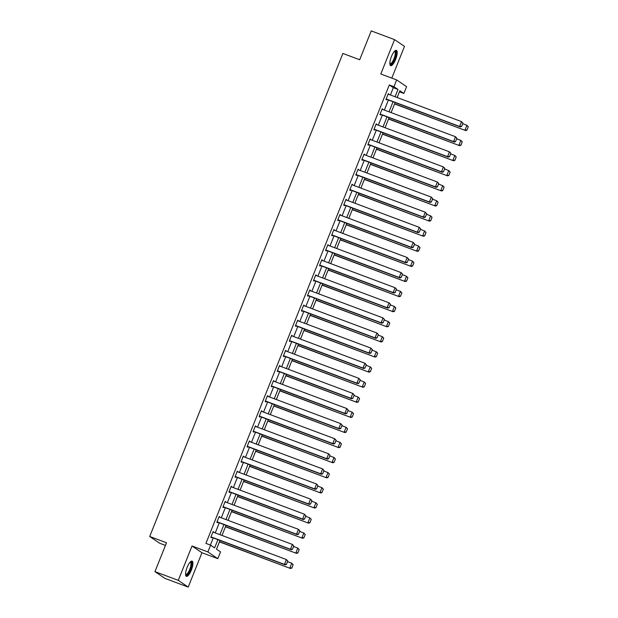 <?xml version="1.0" encoding="UTF-8"?>
<svg xmlns="http://www.w3.org/2000/svg" width="618" height="618" viewBox="0 0 618 618"><rect width="100%" height="100%" fill="white"/><g stroke="black" fill="none" stroke-linecap="round" stroke-linejoin="round"><path stroke-width="0.93" d="M191.341 570.144A8.15 2.464 110.5 0 0 192.105 561.09A8.15 2.464 110.5 0 0 187.154 567.301A8.15 2.464 110.5 0 0 186.389 576.355A8.15 2.464 110.5 0 0 191.341 570.144M395.613 59.428A8.15 2.464 110.5 0 0 396.377 50.375A8.15 2.464 110.5 0 0 391.426 56.586A8.15 2.464 110.5 0 0 390.661 65.647A8.15 2.464 110.5 0 0 395.613 59.428M219.985 540.449L216.501 549.163L220.526 551.897L217.822 558.672L207.88 551.928L210.591 545.146L214.616 547.888L217.907 539.668M201.962 552.739L192.02 545.988L178.278 580.348L154.956 571.619L164.898 578.371L188.212 587.1L201.962 552.739L217.822 558.672M165.439 545.408L159.637 543.237L149.703 536.486L342.897 53.457L359.691 59.745L371.225 30.9L394.547 39.629L380.804 73.998L396.663 79.931L406.605 86.682L403.894 93.457L399.861 90.722L397.15 97.513M391.797 78.107L404.489 46.381L394.547 39.629M399.437 91.788L403.894 93.457M178.278 580.348L188.212 587.1M390.406 94.987L393.318 87.694L389.286 84.96L205.925 543.4L210.591 545.146M210.383 545.068L213.241 537.923M215.249 532.909L219.282 522.82M221.29 517.807L225.323 507.726M227.324 502.704L231.356 492.623M233.365 487.602L237.397 477.521M239.405 472.507L243.438 462.418M245.446 457.405L249.479 447.324M251.487 442.303L255.52 432.221M257.528 427.2L261.561 417.119M263.569 412.098L267.602 402.017M269.602 397.003L273.635 386.914M275.643 381.901L279.676 371.82M281.684 366.798L285.717 356.717M287.725 351.696L291.758 341.615M293.766 336.594L297.799 326.513M299.807 321.499L303.84 311.41M305.848 306.397L309.881 296.316M311.881 291.294L315.914 281.213M317.922 276.192L321.955 266.111M323.963 261.097L327.996 251.008M330.004 245.995L334.037 235.914M336.045 230.893L340.078 220.811M342.086 215.79L346.119 205.709M348.127 200.688L352.16 190.607M354.16 185.593L358.193 175.504M360.201 170.491L364.234 160.41M366.242 155.388L370.275 145.307M372.283 140.286L376.316 130.205M378.324 125.191L382.357 115.102M384.365 110.089L388.398 100.008M388.846 94.4L388.297 93.642L385.972 99.452L386.644 99.907L386.837 99.421M382.805 109.502L382.256 108.745L379.931 114.546L380.603 115.002L380.796 114.523M376.764 124.604L376.215 123.839L373.89 129.649L374.562 130.104L374.755 129.626M370.723 139.707L370.174 138.942L367.849 144.751L368.521 145.207L368.714 144.72M364.682 154.809L364.133 154.044L361.808 159.853L362.48 160.309L362.673 159.823M358.641 169.904L358.092 169.147L355.775 174.948L356.439 175.412L356.64 174.925M352.6 185.006L352.051 184.241L349.734 190.05L350.406 190.506L350.599 190.027M346.567 200.108L346.018 199.344L343.693 205.153L344.365 205.609L344.558 205.122M340.526 215.211L339.977 214.446L337.652 220.255L338.324 220.711L338.517 220.224M334.485 230.305L333.936 229.548L331.611 235.358L332.283 235.813L332.476 235.327M328.444 245.408L327.895 244.651L325.57 250.452L326.242 250.908L326.435 250.429M322.403 260.51L321.854 259.745L319.529 265.555L320.201 266.01L320.394 265.531M316.362 275.613L315.813 274.848L313.496 280.657L314.16 281.113L314.361 280.626M310.329 290.715L309.772 289.95L307.455 295.759L308.127 296.215L308.32 295.728M304.288 305.81L303.739 305.053L301.414 310.862L302.086 311.317L302.279 310.831M298.247 320.912L297.698 320.147L295.373 325.956L296.045 326.412L296.238 325.933M292.206 336.014L291.657 335.25L289.332 341.059L290.004 341.515L290.197 341.028M286.165 351.117L285.616 350.352L283.291 356.161L283.963 356.617L284.156 356.13M280.124 366.211L279.575 365.454L277.25 371.264L277.922 371.719L278.115 371.233M274.083 381.314L273.535 380.557L271.217 386.358L271.881 386.814L272.082 386.335M268.05 396.416L267.494 395.651L265.176 401.461L265.848 401.916L266.041 401.437M262.009 411.518L261.46 410.754L259.135 416.563L259.807 417.019L260 416.532M255.968 426.621L255.419 425.856L253.094 431.665L253.766 432.121L253.959 431.634M249.927 441.715L249.378 440.958L247.053 446.768L247.725 447.223L247.918 446.737M243.886 456.818L243.337 456.053L241.012 461.862L241.684 462.318L241.877 461.839M237.845 471.92L237.297 471.155L234.971 476.965L235.643 477.42L235.837 476.934M231.804 487.023L231.256 486.258L228.938 492.067L229.61 492.523L229.803 492.036M225.771 502.117L225.215 501.36L222.897 507.169L223.569 507.625L223.762 507.139M219.73 517.22L219.181 516.463L216.856 522.264L217.528 522.72L217.721 522.241M213.689 532.322L213.14 531.557L210.815 537.366L211.487 537.822L211.68 537.343M192.02 545.988L207.88 551.928M389.286 84.96L393.952 86.705L396.663 79.931M154.956 571.619L166.497 542.774L149.703 536.486M395.141 102.526L391.109 112.615M389.101 117.629L385.068 127.71M383.06 132.731L379.027 142.812M377.019 147.833L372.986 157.914M370.978 162.936L366.945 173.017M364.937 178.03L360.904 188.119M358.904 193.133L354.871 203.214M352.863 208.235L348.83 218.316M346.822 223.337L342.789 233.419M340.781 238.432L336.748 248.521M334.74 253.534L330.707 263.616M328.699 268.637L324.666 278.718M322.658 283.739L318.625 293.82M316.625 298.842L312.592 308.923M310.584 313.936L306.551 324.025M304.543 329.039L300.51 339.12M298.502 344.141L294.469 354.222M292.461 359.243L288.428 369.325M286.42 374.338L282.387 384.427M280.379 389.44L276.346 399.522M274.346 404.543L270.313 414.624M268.305 419.645L264.272 429.726M262.264 434.748L258.231 444.829M256.223 449.842L252.19 459.931M250.182 464.945L246.149 475.026M244.141 480.047L240.108 490.128M238.1 495.149L234.067 505.23M232.067 510.244L228.034 520.333M226.026 525.346L221.993 535.427M395.064 96.732L397.984 89.44L393.952 86.705M219.908 534.655L223.948 524.566M225.949 519.553L229.981 509.471M231.989 504.45L236.022 494.369M238.03 489.348L242.063 479.267M244.071 474.253L248.104 464.164M250.112 459.151L254.145 449.07M256.153 444.048L260.186 433.967M262.186 428.946L266.227 418.865M268.227 413.844L272.26 403.763M274.268 398.749L278.301 388.66M280.309 383.647L284.342 373.566M286.35 368.544L290.383 358.463M292.391 353.442L296.424 343.361M298.432 338.347L302.465 328.258M304.465 323.245L308.506 313.164M310.506 308.143L314.539 298.061M316.547 293.04L320.58 282.959M322.588 277.938L326.621 267.857M328.629 262.843L332.662 252.754M334.67 247.741L338.703 237.66M340.711 232.638L344.744 222.557M346.744 217.536L350.785 207.455M352.785 202.434L356.818 192.352M358.826 187.339L362.859 177.258M364.867 172.237L368.9 162.155M370.908 157.134L374.941 147.053M376.949 142.032L380.982 131.951M382.99 126.937L387.022 116.848M389.023 111.835L393.063 101.754M393.318 87.694L397.984 89.44M388.22 93.82L388.961 94.098M382.179 108.922L382.928 109.201M376.146 124.017L376.887 124.295M370.105 139.12L370.846 139.398M364.064 154.222L364.805 154.5M358.023 169.324L358.764 169.602M351.982 184.419L352.724 184.697M345.941 199.521L346.683 199.799M339.9 214.624L340.649 214.902M333.867 229.726L334.608 230.004M327.826 244.828L328.567 245.107M321.785 259.923L322.526 260.201M315.744 275.025L316.486 275.304M309.703 290.128L310.445 290.406M303.662 305.23L304.404 305.508M297.621 320.325L298.37 320.603M291.588 335.427L292.329 335.705M285.547 350.53L286.288 350.808M279.506 365.632L280.248 365.91M273.465 380.734L274.207 381.012M267.424 395.829L268.166 396.107M261.383 410.931L262.125 411.209M255.342 426.034L256.091 426.312M249.309 441.136L250.051 441.414M243.268 456.238L244.01 456.517M237.227 471.333L237.969 471.611M231.186 486.436L231.928 486.714M225.145 501.538L225.887 501.816M219.104 516.64L219.853 516.918M213.071 531.735L213.813 532.013M388.096 94.121L461.53 121.615L462.928 123.113L461.569 126.505L462.928 123.113M386.096 99.143L460.271 126.914L459.599 126.458L461.53 121.615L462.658 122.936M386.165 98.965L459.599 126.458L461.298 126.319M460.271 126.914L461.569 126.505M394.57 103.955L465.64 130.56L394.639 103.778M462.697 123.685L466.907 125.261L468.297 126.767L466.945 130.151L468.297 126.767M466.675 129.965L464.968 130.104L466.907 125.261L468.027 126.582M466.945 130.151L465.64 130.56M394.632 51.155A7.053 2.132 -69.5 0 1 395.512 56.114A7.053 2.132 -69.5 0 1 391.418 64.002A7.053 2.132 -69.5 0 1 389.858 63.909M389.842 63.577A6.535 1.978 110.5 0 0 390.012 63.669A6.535 1.978 110.5 0 0 391.047 63.368A6.535 1.978 110.5 0 0 394.624 56.864A6.535 1.978 110.5 0 0 394.593 51.441A6.535 1.978 110.5 0 0 394.4 51.402M390.29 65.361A8.096 2.449 110.5 0 0 391.217 64.936A8.096 2.449 110.5 0 0 395.474 57.42A8.096 2.449 110.5 0 0 395.906 50.344M190.359 561.87A7.053 2.132 -69.5 0 1 190.313 569.672A7.053 2.132 -69.5 0 1 185.585 574.624M185.57 574.284A6.535 1.978 110.5 0 0 185.748 574.385A6.535 1.978 110.5 0 0 189.711 569.41A6.535 1.978 110.5 0 0 190.321 562.148A6.535 1.978 110.5 0 0 190.135 562.11M186.018 576.076A8.096 2.449 110.5 0 0 190.583 569.858A8.096 2.449 110.5 0 0 191.642 561.059M382.063 109.224L455.497 136.717L456.887 138.216L455.528 141.607L456.887 138.216M380.055 114.245L454.23 142.016L453.558 141.561L455.497 136.717L456.617 138.03M380.124 114.067L453.558 141.561L455.265 141.422M454.23 142.016L455.528 141.607M376.022 124.326L449.456 151.819L450.846 153.318L449.495 156.702L450.846 153.318M374.014 129.347L448.189 157.111L447.517 156.655L449.456 151.819L450.576 153.133M374.083 129.17L447.517 156.655L449.224 156.524M448.189 157.111L449.495 156.702M388.529 119.05L459.599 145.663L388.598 118.872M456.656 138.787L460.866 140.363L462.256 141.862L460.904 145.253L462.256 141.862M460.634 145.068L458.927 145.207L460.866 140.363L461.986 141.684M460.904 145.253L459.599 145.663M382.488 134.152L453.558 160.765L382.565 133.975M450.615 153.89L454.825 155.466L456.215 156.964L454.863 160.356L456.215 156.964M454.593 160.17L452.894 160.309L454.825 155.466L455.953 156.779M454.863 160.356L453.558 160.765M369.981 139.429L443.415 166.922L444.805 168.42L443.454 171.804L444.805 168.42M367.973 144.442L442.148 172.213L441.476 171.758L443.415 166.922L444.535 168.235M368.042 144.264L441.476 171.758L443.183 171.626M442.148 172.213L443.454 171.804M363.94 154.531L437.374 182.016L438.765 183.515L437.413 186.906L438.765 183.515M361.932 159.544L436.107 187.316L435.435 186.86L437.374 182.016L438.494 183.337M362.001 159.367L435.435 186.86L437.142 186.721M436.107 187.316L437.413 186.906M357.899 169.626L431.333 197.119L432.724 198.617L431.372 202.009L432.724 198.617M355.891 174.647L430.066 202.418L429.402 201.962L431.333 197.119L432.461 198.44M355.968 174.469L429.402 201.962L431.101 201.823M430.066 202.418L431.372 202.009M376.447 149.255L447.525 175.86L376.524 149.077M444.574 168.992L448.784 170.568L450.182 172.067L448.822 175.45L450.182 172.067M448.552 175.273L446.853 175.404L448.784 170.568L449.912 171.881M448.822 175.45L447.525 175.86M370.414 164.357L441.484 190.962L370.483 164.179M438.541 184.094L442.743 185.67L444.141 187.169L442.782 190.553L444.141 187.169M442.511 190.375L440.812 190.506L442.743 185.67L443.871 186.984M442.782 190.553L441.484 190.962M364.373 179.459L435.443 206.064L364.442 179.282M432.5 199.189L436.71 200.765L438.1 202.264L436.741 205.655L438.1 202.264M436.478 205.47L434.771 205.609L436.71 200.765L437.83 202.086M436.741 205.655L435.443 206.064M351.858 184.728L425.292 212.221L426.683 213.72L425.331 217.111L426.683 213.72M349.858 189.749L424.033 217.513L423.361 217.057L425.292 212.221L426.42 213.534M349.927 189.571L423.361 217.057L425.06 216.926M424.033 217.513L425.331 217.111M358.332 194.554L429.402 221.167L358.401 194.376M426.459 214.291L430.669 215.867L432.059 217.366L430.707 220.757L432.059 217.366M430.437 220.572L428.73 220.711L430.669 215.867L431.789 217.188M430.707 220.757L429.402 221.167M345.817 199.83L419.251 227.324L420.649 228.822L419.29 232.206L420.649 228.822M343.817 204.844L417.992 232.615L417.32 232.159L419.251 227.324L420.379 228.637M343.886 204.666L417.32 232.159L419.019 232.028M417.992 232.615L419.29 232.206M352.291 209.656L423.361 236.261L352.36 209.479M420.418 229.394L424.628 230.97L426.018 232.468L424.666 235.86L426.018 232.468M424.396 235.674L422.689 235.806L424.628 230.97L425.748 232.283M424.666 235.86L423.361 236.261M339.784 214.933L413.218 242.418L414.608 243.925L413.249 247.308L414.608 243.925M337.776 219.946L411.951 247.718L411.279 247.262L413.218 242.418L414.338 243.739M337.845 219.769L411.279 247.262L412.986 247.13M411.951 247.718L413.249 247.308M346.25 224.759L417.32 251.364L346.319 224.581M414.377 244.496L418.587 246.072L419.977 247.571L418.625 250.954L419.977 247.571M418.355 250.777L416.648 250.908L418.587 246.072L419.707 247.385M418.625 250.954L417.32 251.364M333.743 230.027L407.177 257.521L408.568 259.019L407.216 262.411L408.568 259.019M331.735 235.049L405.91 262.82L405.238 262.364L407.177 257.521L408.297 258.842M331.804 234.871L405.238 262.364L406.945 262.225M405.91 262.82L407.216 262.411M340.209 239.861L411.279 266.466L340.286 239.684M408.336 259.591L412.546 261.167L413.936 262.673L412.585 266.057L413.936 262.673M412.314 265.879L410.615 266.01L412.546 261.167L413.674 262.488M412.585 266.057L411.279 266.466M327.702 245.13L401.136 272.623L402.527 274.122L401.175 277.513L402.527 274.122M325.694 250.151L399.869 277.922L399.197 277.467L401.136 272.623L402.256 273.944M325.763 249.973L399.197 277.467L400.904 277.327M399.869 277.922L401.175 277.513M334.168 254.956L405.246 281.569L334.245 254.778M402.295 274.693L406.505 276.269L407.903 277.768L406.544 281.159L407.903 277.768M406.273 280.974L404.574 281.113L406.505 276.269L407.633 277.59M406.544 281.159L405.246 281.569M321.661 260.232L395.095 287.725L396.486 289.224L395.134 292.608L396.486 289.224M319.653 265.253L393.828 293.017L393.156 292.561L395.095 287.725L396.215 289.039M319.722 265.076L393.156 292.561L394.863 292.43M393.828 293.017L395.134 292.608M328.135 270.058L399.205 296.671L328.204 269.881M396.262 289.796L400.464 291.372L401.862 292.87L400.503 296.261L401.862 292.87M400.232 296.076L398.533 296.215L400.464 291.372L401.592 292.693M400.503 296.261L399.205 296.671M315.62 275.334L389.054 302.828L390.445 304.326L389.093 307.71L390.445 304.326M313.612 280.348L387.787 308.119L387.123 307.664L389.054 302.828L390.182 304.141M313.689 280.17L387.123 307.664L388.822 307.532M387.787 308.119L389.093 307.71M322.094 285.161L393.164 311.766L322.163 284.983M390.221 304.898L394.431 306.474L395.821 307.973L394.462 311.356L395.821 307.973M394.199 311.178L392.492 311.31L394.431 306.474L395.551 307.787M394.462 311.356L393.164 311.766M309.579 290.437L383.013 317.922L384.411 319.421L383.052 322.812L384.411 319.421M307.579 295.45L381.754 323.222L381.082 322.766L383.013 317.922L384.141 319.243M307.648 295.273L381.082 322.766L382.781 322.627M381.754 323.222L383.052 322.812M316.053 300.263L387.123 326.868L316.122 300.085M384.18 320L388.39 321.576L389.78 323.075L388.428 326.459L389.78 323.075M388.158 326.281L386.451 326.412L388.39 321.576L389.51 322.89M388.428 326.459L387.123 326.868M303.546 305.531L376.972 333.025L378.37 334.523L377.011 337.915L378.37 334.523M301.538 310.553L375.713 338.324L375.041 337.868L376.972 333.025L378.1 334.346M301.607 310.375L375.041 337.868L376.741 337.729M375.713 338.324L377.011 337.915M310.012 315.365L381.082 341.97L310.081 315.188M378.139 335.095L382.349 336.671L383.739 338.17L382.387 341.561L383.739 338.17M382.117 341.375L380.41 341.515L382.349 336.671L383.469 337.992M382.387 341.561L381.082 341.97M297.505 320.634L370.939 348.127L372.33 349.626L370.97 353.017L372.33 349.626M295.497 325.655L369.672 353.426L369 352.963L370.939 348.127L372.059 349.44M295.566 325.477L369 352.963L370.707 352.832M369.672 353.426L370.97 353.017M303.971 330.46L375.041 357.073L304.041 330.282M372.098 350.197L376.308 351.773L377.698 353.272L376.347 356.663L377.698 353.272M376.076 356.478L374.369 356.617L376.308 351.773L377.428 353.094M376.347 356.663L375.041 357.073M291.464 335.736L364.898 363.229L366.289 364.728L364.937 368.112L366.289 364.728M289.456 340.75L363.631 368.521L362.959 368.065L364.898 363.229L366.018 364.543M289.525 340.572L362.959 368.065L364.666 367.934M363.631 368.521L364.937 368.112M297.93 345.562L369 372.175L298.007 345.385M366.057 365.3L370.267 366.876L371.657 368.374L370.306 371.766L371.657 368.374M370.035 371.58L368.336 371.712L370.267 366.876L371.395 368.189M370.306 371.766L369 372.175M285.423 350.839L358.857 378.332L360.248 379.831L358.896 383.214L360.248 379.831M283.415 355.852L357.59 383.623L356.918 383.168L358.857 378.332L359.977 379.645M283.484 355.674L356.918 383.168L358.625 383.036M357.59 383.623L358.896 383.214M291.889 360.665L362.967 387.27L291.966 360.487M360.016 380.402L364.226 381.978L365.624 383.477L364.265 386.86L365.624 383.477M363.994 386.683L362.295 386.814L364.226 381.978L365.354 383.291M364.265 386.86L362.967 387.27M279.382 365.933L352.816 393.427L354.207 394.925L352.855 398.316L354.207 394.925M277.374 370.954L351.549 398.726L350.877 398.27L352.816 393.427L353.936 394.748M277.443 370.777L350.877 398.27L352.584 398.131M351.549 398.726L352.855 398.316M285.856 375.767L356.926 402.372L285.925 375.589M353.983 395.505L358.185 397.08L359.583 398.579L358.224 401.963L359.583 398.579M357.953 401.785L356.254 401.916L358.185 397.08L359.313 398.394M358.224 401.963L356.926 402.372M273.341 381.036L346.775 408.529L348.166 410.028L346.814 413.419L348.166 410.028M271.333 386.057L345.508 413.828L344.844 413.372L346.775 408.529L347.903 409.85M271.41 385.879L344.844 413.372L346.543 413.233M345.508 413.828L346.814 413.419M279.815 390.862L350.885 417.474L279.884 390.684M347.942 410.599L352.152 412.175L353.542 413.674L352.183 417.065L353.542 413.674M351.92 416.88L350.213 417.019L352.152 412.175L353.272 413.496M352.183 417.065L350.885 417.474M267.3 396.138L340.734 423.631L342.133 425.13L340.773 428.513L342.133 425.13M265.3 401.159L339.475 428.923L338.803 428.467L340.734 423.631L341.862 424.945M265.369 400.982L338.803 428.467L340.503 428.336M339.475 428.923L340.773 428.513M273.774 405.964L344.844 432.577L273.844 405.787M341.901 425.702L346.111 427.277L347.501 428.776L346.15 432.167L347.501 428.776M345.879 431.982L344.172 432.121L346.111 427.277L347.231 428.598M346.15 432.167L344.844 432.577M261.267 411.24L334.693 438.734L336.092 440.232L334.732 443.616L336.092 440.232M259.259 416.254L333.434 444.025L332.762 443.57L334.693 438.734L335.821 440.047M259.328 416.076L332.762 443.57L334.462 443.438M333.434 444.025L334.732 443.616M267.733 421.067L338.803 447.671L267.803 420.889M335.86 440.804L340.07 442.38L341.46 443.878L340.109 447.262L341.46 443.878M339.838 447.084L338.131 447.216L340.07 442.38L341.19 443.693M340.109 447.262L338.803 447.671M255.226 426.343L328.66 453.828L330.051 455.327L328.691 458.718L330.051 455.327M253.218 431.356L327.393 459.128L326.721 458.672L328.66 453.828L329.78 455.149M253.287 431.179L326.721 458.672L328.428 458.533M327.393 459.128L328.691 458.718M261.692 436.169L332.762 462.774L261.762 435.991M329.819 455.906L334.029 457.482L335.419 458.981L334.068 462.364L335.419 458.981M333.797 462.187L332.09 462.318L334.029 457.482L335.149 458.795M334.068 462.364L332.762 462.774M249.185 441.437L322.619 468.931L324.01 470.429L322.658 473.821L324.01 470.429M247.177 446.459L321.352 474.23L320.68 473.774L322.619 468.931L323.739 470.252M247.246 446.281L320.68 473.774L322.387 473.635M321.352 474.23L322.658 473.821M255.651 451.271L326.721 477.876L255.728 451.094M323.778 471.001L327.988 472.577L329.379 474.076L328.027 477.467L329.379 474.076M327.756 477.281L326.057 477.42L327.988 472.577L329.116 473.898M328.027 477.467L326.721 477.876M243.144 456.54L316.578 484.033L317.969 485.532L316.617 488.923L317.969 485.532M241.136 461.561L315.311 489.332L314.639 488.877L316.578 484.033L317.698 485.346M241.205 461.383L314.639 488.877L316.346 488.738M315.311 489.332L316.617 488.923M249.61 466.366L320.688 492.979L249.687 466.188M317.737 486.103L321.947 487.679L323.345 489.178L321.986 492.569L323.345 489.178M321.715 492.384L320.016 492.523L321.947 487.679L323.075 489M321.986 492.569L320.688 492.979M237.103 471.642L310.537 499.135L311.928 500.634L310.576 504.018L311.928 500.634M235.095 476.656L309.27 504.427L308.598 503.971L310.537 499.135L311.657 500.449M235.164 476.478L308.598 503.971L310.306 503.84M309.27 504.427L310.576 504.018M243.577 481.468L314.647 508.081L243.646 481.291M311.704 501.206L315.906 502.782L317.304 504.28L315.945 507.672L317.304 504.28M315.674 507.486L313.975 507.625L315.906 502.782L317.034 504.095M315.945 507.672L314.647 508.081M231.062 486.745L304.496 514.238L305.887 515.736L304.535 519.12L305.887 515.736M229.054 491.758L303.229 519.529L302.565 519.074L304.496 514.238L305.624 515.551M229.131 491.58L302.565 519.074L304.265 518.942M303.229 519.529L304.535 519.12M237.536 496.571L308.606 523.176L237.606 496.393M305.663 516.308L309.873 517.884L311.263 519.383L309.904 522.766L311.263 519.383M309.641 522.589L307.934 522.72L309.873 517.884L310.993 519.197M309.904 522.766L308.606 523.176M225.022 501.839L298.455 529.332L299.854 530.831L298.494 534.222L299.854 530.831M223.021 506.86L297.196 534.632L296.524 534.176L298.455 529.332L299.583 530.653M223.09 506.683L296.524 534.176L298.224 534.037M297.196 534.632L298.494 534.222M231.495 511.673L302.565 538.278L231.565 511.495M299.622 531.41L303.832 532.986L305.222 534.485L303.871 537.869L305.222 534.485M303.6 537.691L301.893 537.822L303.832 532.986L304.952 534.3M303.871 537.869L302.565 538.278M218.988 516.942L292.414 544.435L293.813 545.933L292.453 549.325L293.813 545.933M216.98 521.963L291.155 549.734L290.483 549.278L292.414 544.435L293.542 545.756M217.049 521.785L290.483 549.278L292.183 549.139M291.155 549.734L292.453 549.325M225.454 526.775L296.524 553.38L225.524 526.59M293.581 546.505L297.791 548.081L299.182 549.58L297.83 552.971L299.182 549.58M297.559 552.786L295.852 552.925L297.791 548.081L298.911 549.402M297.83 552.971L296.524 553.38M212.947 532.044L286.381 559.537L287.772 561.036L286.412 564.427L287.772 561.036M210.939 537.065L285.114 564.829L284.442 564.373L286.381 559.537L287.501 560.85M211.008 536.887L284.442 564.373L286.149 564.242M285.114 564.829L286.412 564.427M219.413 541.87L290.483 568.483L219.483 541.692M287.54 561.607L291.75 563.183L293.141 564.682L291.789 568.073L293.141 564.682M291.518 567.888L289.811 568.027L291.75 563.183L292.87 564.504M291.789 568.073L290.483 568.483"/></g></svg>
